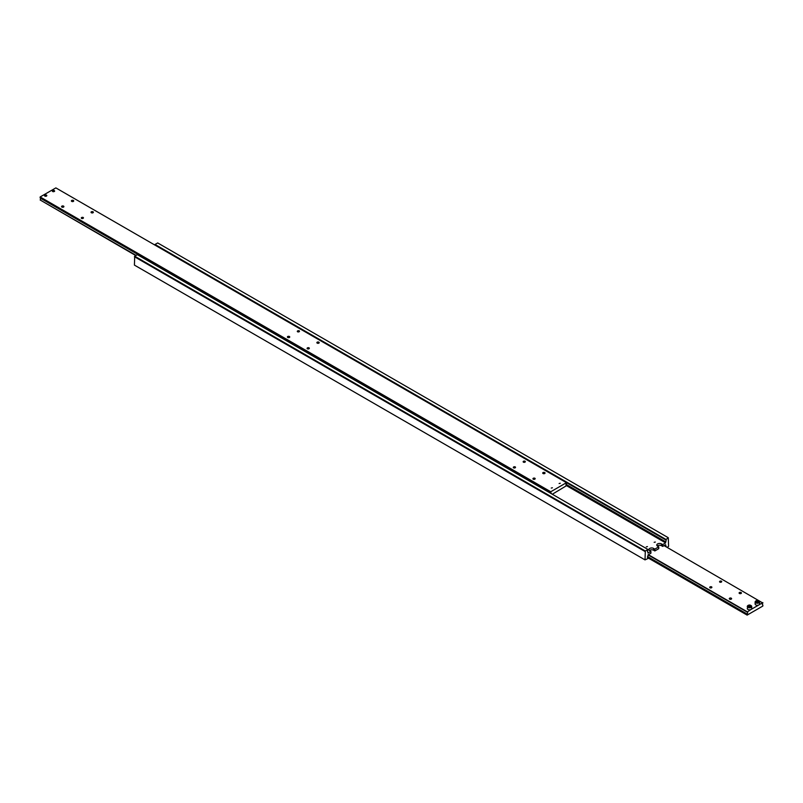 <?xml version="1.0" encoding="UTF-8"?>
<svg xmlns="http://www.w3.org/2000/svg" width="803" height="803" viewBox="0 0 803 803"><rect width="100%" height="100%" fill="white"/><g stroke="black" fill="none" stroke-linecap="round" stroke-linejoin="round"><path stroke-width="1.2" d="M647.609 551.822L647.961 552.032A1.385 0.803 -60 0 1 647.76 551.972A1.385 0.803 -60 0 1 647.469 551.33A1.385 0.803 -60 0 1 647.961 550.065L647.961 549.463L645.311 550.999L134.713 256.197L134.412 265.1L645.02 559.892L645.311 550.999M665.637 539.867L668.287 537.729L157.689 242.938L155.039 244.463L155.039 245.076L665.637 539.867A1.385 0.803 -60 0 1 665.838 539.927A1.385 0.803 -60 0 1 666.129 540.56A1.385 0.803 -60 0 1 665.637 541.824L566.105 484.36M664.723 545.227L665.637 545.759A1.385 0.803 -60 0 1 665.838 545.819A1.385 0.803 -60 0 1 666.129 546.462A1.385 0.803 -60 0 1 666.099 546.783M647.609 557.724L647.961 557.924A1.385 0.803 -60 0 1 647.76 557.864A1.385 0.803 -60 0 1 647.469 557.232A1.385 0.803 -60 0 1 647.961 555.967L647.961 554.903L650.912 553.207L650.912 551.39L649.727 550.707A2.78 1.606 180 0 1 648.914 549.573A2.78 1.606 180 0 1 649.727 548.439A2.78 1.606 180 0 1 653.662 548.439L654.836 549.122L658.761 546.853L657.587 546.181A2.78 1.606 180 0 1 656.774 545.046A2.78 1.606 180 0 1 657.587 543.912A2.78 1.606 180 0 1 661.511 543.912L662.696 544.585L665.637 542.888L665.637 541.824M658.761 546.853L658.761 548.67L654.836 550.938L653.662 550.256A2.78 1.606 0 0 0 649.727 550.256A2.78 1.606 0 0 0 649.406 550.487M665.637 545.759L665.637 544.705L662.696 546.401L661.511 545.719A2.78 1.606 0 0 0 657.587 545.719A2.78 1.606 0 0 0 657.266 545.95M655.318 542.045L654.154 542.316L655.318 542.045M647.469 546.582L646.295 546.853L647.469 546.582M647.961 552.032L647.961 553.096L650.912 551.39M566.045 485.383L665.637 542.888M647.961 557.924L647.961 558.537L645.02 559.892M647.961 549.463L137.363 254.671L134.713 256.197M134.412 256.709L645.02 551.5M668.287 537.729L668.588 546.291L667.213 547.425M662.696 544.585L662.696 546.401M654.836 549.122L654.836 550.938M155.039 244.463L665.637 539.255M52.366 191.184A1.164 0.673 180 0 1 54.303 190.823L54.323 190.843A1.164 0.673 180 0 1 54.644 191.184M52.677 191.536A1.164 0.673 180 0 1 54.323 190.592A1.164 0.673 180 0 1 52.677 191.536M566.105 485.494L566.466 485.705A1.385 0.803 -60 0 1 566.266 485.644A1.385 0.803 -60 0 1 565.974 485.002A1.385 0.803 -60 0 1 566.466 483.737L566.466 482.683L550.758 491.757L550.758 492.811A1.385 0.803 -60 0 1 550.958 492.871A1.385 0.803 -60 0 1 551.239 493.514A1.385 0.803 -60 0 1 551.239 493.624M136.119 255.384L40.15 199.977A1.385 0.803 120 0 0 40.642 198.712A1.385 0.803 120 0 0 40.511 198.221M566.466 482.683L55.859 187.892L40.15 196.956L40.15 198.02L550.758 492.811M513.599 467.848A1.164 0.673 180 0 1 515.245 466.904A1.164 0.673 180 0 1 513.599 467.848M533.242 479.19A1.164 0.673 180 0 1 534.878 478.237A1.164 0.673 180 0 1 533.242 479.19M523.415 462.177A1.164 0.673 180 0 1 525.062 461.233A1.164 0.673 180 0 1 523.415 462.177M543.059 473.519A1.164 0.673 180 0 1 544.705 472.565A1.164 0.673 180 0 1 543.059 473.519M61.911 207.074A1.164 0.673 180 0 1 63.557 206.12A1.164 0.673 180 0 1 61.911 207.074M81.555 218.406A1.164 0.673 180 0 1 83.191 217.462A1.164 0.673 180 0 1 81.555 218.406M71.728 201.402A1.164 0.673 180 0 1 73.374 200.449A1.164 0.673 180 0 1 71.728 201.402M91.371 212.745A1.164 0.673 180 0 1 93.018 211.791A1.164 0.673 180 0 1 91.371 212.745M551.249 488.063L552.414 487.782L551.249 488.063M559.109 483.526L560.273 483.245L559.109 483.526M287.755 337.461A1.164 0.673 180 0 1 289.401 336.507A1.164 0.673 180 0 1 287.755 337.461M307.398 348.803A1.164 0.673 180 0 1 309.035 347.85A1.164 0.673 180 0 1 307.398 348.803M297.572 331.79A1.164 0.673 180 0 1 299.218 330.846A1.164 0.673 180 0 1 297.572 331.79M317.215 343.132A1.164 0.673 180 0 1 318.861 342.178A1.164 0.673 180 0 1 317.215 343.132M44.827 196.073A1.164 0.673 180 0 1 46.474 195.119A1.164 0.673 180 0 1 44.827 196.073M44.506 195.721A1.164 0.673 180 0 1 44.827 195.37A1.164 0.673 180 0 1 44.838 195.37L44.848 195.36A1.134 0.652 180 0 1 46.454 195.36L46.454 195.36A1.134 0.652 180 0 1 46.775 195.761M40.15 199.977L135.787 255.575M40.15 196.956L550.758 491.757M566.466 485.705L552.323 494.246M747.924 605.592A2.218 1.285 0 0 0 747.272 606.496A2.218 1.285 0 0 0 747.924 607.399A2.218 1.285 0 0 0 751.066 607.399A2.218 1.285 0 0 0 751.718 606.496L751.718 608.533A2.218 1.285 180 0 1 751.066 609.447L758.925 604.91A2.218 1.285 180 0 1 755.784 604.91A2.218 1.285 180 0 1 755.131 603.997L755.131 601.959A2.218 1.285 0 0 0 755.784 602.862A2.218 1.285 0 0 0 758.925 602.862A2.218 1.285 0 0 0 759.578 601.959A2.218 1.285 0 0 0 758.925 601.056A2.218 1.285 0 0 0 758.815 600.995M758.132 602.491L756.446 602.34M762.489 604.779L762.85 604.98A1.385 0.803 -60 0 1 762.649 604.92A1.385 0.803 -60 0 1 762.358 604.288A1.385 0.803 -60 0 1 762.85 603.023L664.071 545.608M648.031 554.873L747.141 612.087A1.385 0.803 -60 0 1 747.342 612.157A1.385 0.803 -60 0 1 747.633 612.789A1.385 0.803 -60 0 1 747.141 614.054L647.609 556.589M731.272 598.195A1.164 0.673 180 0 1 729.626 599.148A1.164 0.673 180 0 1 731.272 598.195M711.629 586.863A1.164 0.673 180 0 1 709.982 587.806A1.164 0.673 180 0 1 711.629 586.863M741.089 592.524A1.164 0.673 180 0 1 739.443 593.477A1.164 0.673 180 0 1 741.089 592.524M721.445 581.191A1.164 0.673 180 0 1 719.809 582.135A1.164 0.673 180 0 1 721.445 581.191M750.283 607.028L748.587 606.877M747.141 612.087L751.066 609.447A2.218 1.285 180 0 1 747.924 609.447A2.218 1.285 180 0 1 747.272 608.533L747.984 605.462C749.55 604.649 750.795 604.99 751.718 606.496A2.218 1.285 0 0 0 751.066 605.592A2.218 1.285 0 0 0 750.966 605.532M749.831 605.552L750.735 606.074L750.404 606.797L748.255 606.456L749.831 605.552L749.831 606.687M748.587 606.656L748.587 605.743M747.141 611.715L648.352 554.682M762.85 604.98L762.85 606.044L747.141 615.108L647.539 557.613M747.141 615.108L747.141 614.054M755.784 601.056A2.218 1.285 0 0 0 755.131 601.959L755.834 600.925C757.41 600.112 758.654 600.453 759.578 601.959L759.578 603.997A2.218 1.285 180 0 1 758.925 604.91L762.85 602.641M758.594 601.537L758.263 602.26L756.115 601.929L756.446 601.206L758.594 601.537M756.446 602.12L756.446 601.206M757.681 601.015L757.681 602.15M661.511 543.912L661.511 545.719M653.662 548.439L653.662 550.256M755.974 600.935A1.947 1.124 0 0 0 755.974 602.531A1.947 1.124 0 0 0 758.725 602.531A1.947 1.124 0 0 0 758.725 600.935A1.947 1.124 0 0 0 755.974 600.935M748.125 605.472A1.947 1.124 0 0 0 748.125 607.058A1.947 1.124 0 0 0 750.875 607.058A1.947 1.124 0 0 0 750.875 605.472A1.947 1.124 0 0 0 748.125 605.472"/></g></svg>
